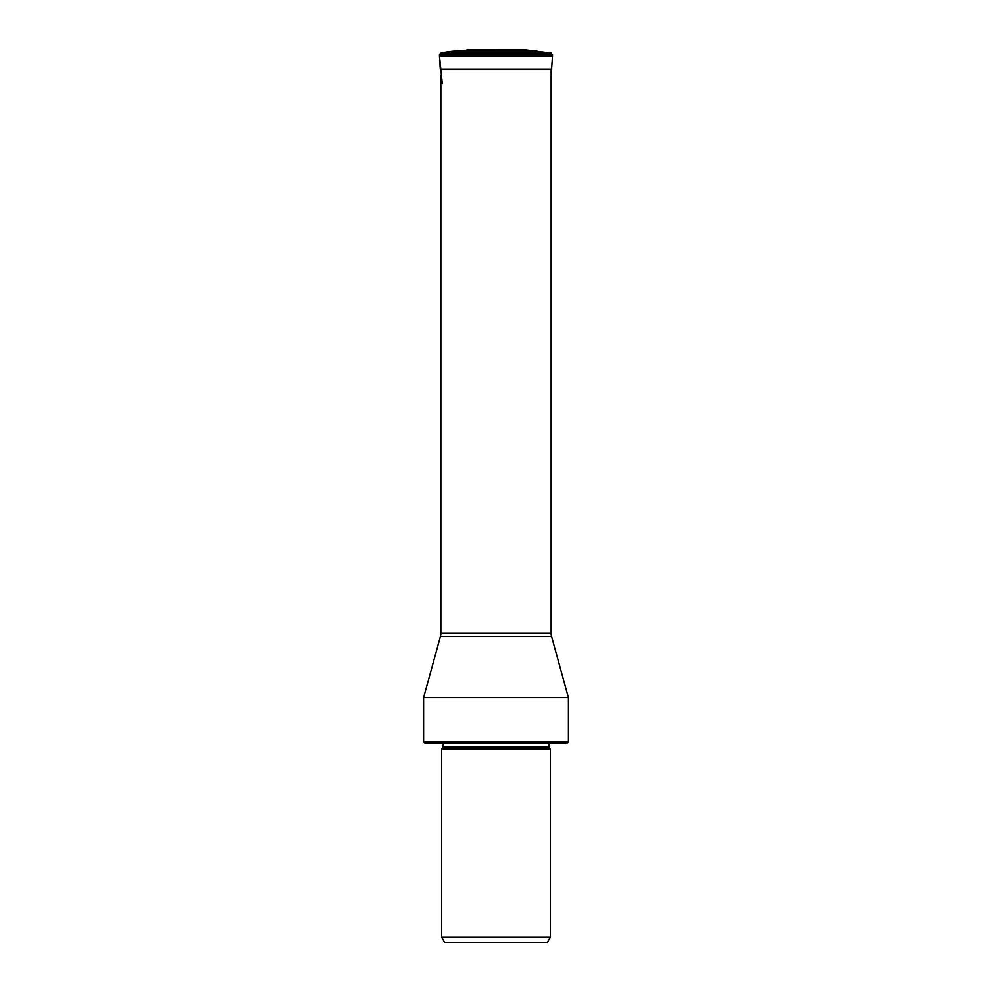 <?xml version="1.0" encoding="UTF-8"?>
<svg xmlns="http://www.w3.org/2000/svg" width="992" height="992" viewBox="0 0 992 992"><rect width="100%" height="100%" fill="white"/><g stroke="black" fill="none" stroke-linecap="round" stroke-linejoin="round"><path stroke-width="1.49" d="M476.904 49.712A93.595 93.595 0 0 0 467.53 49.712A93.595 93.595 90 0 1 472.217 49.6L497.587 49.6M484.716 50.394L455.03 51.088L536.97 51.088L525.748 50.394A1.711 1.711 0 0 0 524.47 49.712L467.53 49.712A1.711 1.711 0 0 0 466.252 50.394L507.284 50.394M455.03 51.088A92.864 92.864 0 0 0 440.77 53.097A92.864 92.864 -90 0 1 455.03 51.088L466.252 50.394A1.711 1.711 0 0 1 467.53 49.712L524.47 49.712L551.23 53.097L440.77 53.097L439.431 54.82L440.77 53.097L551.23 53.084L552.532 55.887A5.679 5.679 0 0 1 552.519 56.036L551.143 75.318M552.569 54.82L439.431 54.82L439.468 55.887A5.679 5.679 0 0 0 439.481 56.036A5.679 5.679 0 0 1 439.468 55.887L552.532 55.887M442.271 83.526L439.481 56.036L440.287 69.18L551.713 69.18M440.857 75.318L440.857 633.404L551.143 633.404L551.143 69.18M440.857 633.404A11.408 11.408 0 0 1 440.448 636.43L423.596 697.661L568.404 697.661L551.552 636.43L440.448 636.43M551.143 633.404A11.408 11.408 0 0 0 551.552 636.43M568.404 741.855L566.978 743.281L425.022 743.281L423.596 741.855L568.404 741.855L568.404 697.661M550.312 748.972L441.688 748.972L441.688 937.328L550.312 937.328L550.312 748.972L549.221 747.881L442.779 747.881L443.114 747.075L548.886 747.075L548.886 743.281M441.688 937.328L444.627 942.4L547.373 942.4L550.312 937.328M439.431 54.82L439.468 55.887L440.77 53.097M439.481 56.036L552.519 56.036M484.27 49.6L472.217 49.6M551.23 53.097L525.748 50.394M423.596 741.855L423.596 697.661M443.114 747.075L443.114 743.281M548.886 747.075L549.221 747.881M442.779 747.881L441.688 748.972"/></g></svg>
